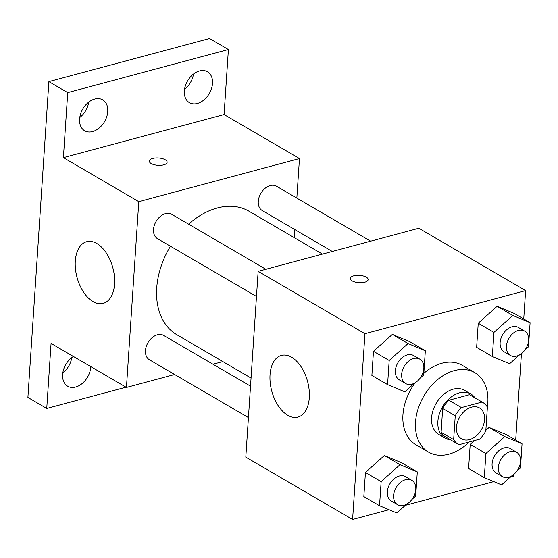 <?xml version="1.0" encoding="UTF-8"?>
<svg xmlns="http://www.w3.org/2000/svg" width="558" height="558" viewBox="0 0 558 558"><rect width="100%" height="100%" fill="white"/><g stroke="black" fill="none" stroke-linecap="round" stroke-linejoin="round"><path stroke-width="0.84" d="M471.601 407.131A17.877 12.555 -59.7 0 1 479.538 407.947A17.877 12.555 -59.7 0 1 481.366 429.716A17.877 12.555 -59.7 0 1 461.508 438.825A17.877 12.555 -59.7 0 1 457.455 422.043A17.877 12.555 -59.7 0 1 471.601 407.131M455.244 415.78L453.661 439.613A24.273 17.047 -59.7 0 0 458.285 444.349A24.273 17.047 -59.7 0 0 458.983 444.733L479.594 439.202A24.273 17.047 -59.7 0 0 485.802 430.992L487.385 407.166A24.273 17.047 -59.7 0 0 482.761 402.423A24.273 17.047 -59.7 0 0 482.063 402.046L461.452 407.57A24.273 17.047 -59.7 0 0 455.244 415.78L442.682 408.449L441.099 432.276L453.661 439.613M482.063 402.046L469.501 394.708L448.89 400.239L461.452 407.57M469.501 394.708A24.273 17.047 -59.7 0 1 470.199 395.085L482.761 402.423M458.285 444.349L445.716 437.019A24.273 17.047 -59.7 0 1 441.099 432.276M442.682 408.449A24.273 17.047 -59.7 0 1 448.89 400.239M475.018 397.903A25.542 17.933 120.3 0 0 470.84 393.997A25.542 17.933 120.3 0 0 442.473 407.005A25.542 17.933 120.3 0 0 445.082 438.107A25.542 17.933 120.3 0 0 450.536 439.83M445.082 438.107L438.797 434.445A25.542 17.933 -59.7 0 1 433.008 410.465A25.542 17.933 -59.7 0 1 453.222 389.163A25.542 17.933 -59.7 0 1 464.556 390.328L470.84 393.997M469.215 441.985A45.979 32.287 -59.7 0 1 428.495 452.085A45.979 32.287 -59.7 0 1 418.075 408.93A45.979 32.287 -59.7 0 1 454.456 370.582A45.979 32.287 -59.7 0 1 474.858 372.681A45.979 32.287 -59.7 0 1 487.343 407.096M423.836 373.344A45.979 32.287 -59.7 0 1 441.887 363.244A45.979 32.287 -59.7 0 1 462.296 365.344L474.858 372.681M428.495 452.085L415.926 444.754A45.979 32.287 -59.7 0 1 415.229 382.718M516.799 471.224L520.454 467.953L522.058 443.819L504.781 436.6L485.899 453.515L470.199 444.349L474.377 440.604L470.199 444.349L468.594 468.483L484.295 477.648L501.572 484.867L511.372 476.093M522.058 443.819L506.35 434.647L489.073 427.428L485.844 430.323L489.073 427.428L504.781 436.6M412.041 499.326L415.689 496.055L417.293 471.915L401.586 462.749L384.309 455.53L365.434 472.445L363.83 496.578L379.538 505.75L396.808 512.969L406.608 504.188M523.739 318.974L525.622 290.606L364.946 333.705L352.6 519.491L389.031 509.719M405.31 505.353L493.795 481.617M510.075 477.257L513.283 476.392L513.395 474.746M515.69 440.109L521.437 353.619M524.848 350.089L528.496 346.818L530.1 322.684L514.392 313.519L497.122 306.3L478.241 323.215L476.637 347.348L492.344 356.52L509.621 363.739L519.414 354.958M420.083 378.191L423.731 374.92L425.335 350.787L409.635 341.615L392.358 334.395L373.476 351.31L371.879 375.443L387.58 384.615L404.857 391.835L414.65 383.06M352.6 519.491L245.806 457.135L258.152 271.348L418.828 228.25L525.622 290.606M258.152 271.348L364.946 333.705M291.597 357.218A31.932 18.54 75 0 1 309.118 389.7A31.932 18.54 75 0 1 297.944 417.084A31.932 18.54 75 0 1 271.76 391.053A31.932 18.54 75 0 1 281.399 355.411A31.932 18.54 75 0 1 291.597 357.218M350.312 278.435A8.942 3.683 -176.2 0 1 353.737 275.826A8.942 3.683 -176.2 0 1 363.258 275.952A8.942 3.683 -176.2 0 1 368.154 279.621A8.942 3.683 -176.2 0 1 358.989 282.704A8.942 3.683 -176.2 0 1 350.319 278.435A8.942 3.683 -176.2 0 1 353.737 275.819A8.942 3.683 -176.2 0 1 363.251 275.959A8.942 3.683 -176.2 0 1 368.154 279.621M188.632 224.183A71.522 50.22 -59.7 0 1 217.278 207.974A71.522 50.22 -59.7 0 1 249.021 211.238L322.44 254.099M251.058 378.066L176.9 334.758A71.522 50.22 -59.7 0 1 170.455 246.224M265.859 269.277L171.711 214.307A14.096 9.898 120.3 0 0 156.052 221.491A14.096 9.898 120.3 0 0 157.489 238.657L256.478 296.458M332.296 251.456L262.253 210.561A14.096 9.898 -59.7 0 1 259.058 197.323A14.096 9.898 -59.7 0 1 270.212 185.563A14.096 9.898 -59.7 0 1 276.475 186.205L370.624 241.182M248.436 417.586L149.446 359.791A14.096 9.898 -59.7 0 1 146.252 346.553A14.096 9.898 -59.7 0 1 157.405 334.793A14.096 9.898 -59.7 0 1 163.661 335.435L250.521 386.157M294.219 237.624L294.757 229.533M296.842 198.097L299.472 158.556L138.789 201.654L126.45 387.44L174.654 374.509M212.975 364.235L222.837 361.584M67.727 92.614L48.881 81.608L209.557 38.509L228.403 49.516L67.727 92.614L63.403 157.635L138.789 201.654M299.472 158.556L224.086 114.543L228.403 49.516M48.881 81.608L27.9 397.442L46.746 408.449L126.017 387.189M126.45 387.44L51.064 343.421L46.746 408.449M96.855 243.511A31.932 18.54 75 0 1 114.376 275.987A31.932 18.54 75 0 1 103.195 303.378A31.932 18.54 75 0 1 77.018 277.34A31.932 18.54 75 0 1 86.657 241.698A31.932 18.54 75 0 1 96.855 243.511M224.086 114.543L63.403 157.635M149.293 161.06A8.942 3.683 -176.2 0 1 152.711 158.444A8.942 3.683 -176.2 0 1 162.232 158.577A8.942 3.683 -176.2 0 1 167.128 162.245A8.942 3.683 -176.2 0 1 157.97 165.321A8.942 3.683 -176.2 0 1 149.293 161.06A8.942 3.683 -176.2 0 1 152.718 158.437A8.942 3.683 -176.2 0 1 162.225 158.584A8.942 3.683 -176.2 0 1 167.128 162.245M90.808 366.627A17.898 12.569 -59.7 0 1 82.354 383.367A17.898 12.569 -59.7 0 1 67.685 386.22A17.898 12.569 -59.7 0 1 62.636 374.537A17.898 12.569 -59.7 0 1 73.377 356.45M184.363 90.982A17.898 12.569 -59.7 0 1 192.942 74.479A17.898 12.569 -59.7 0 1 207.464 71.745A17.898 12.569 -59.7 0 1 209.292 93.542A17.898 12.569 -59.7 0 1 189.413 102.665A17.898 12.569 -59.7 0 1 184.363 90.982M79.599 119.077A17.898 12.569 -59.7 0 1 88.178 102.574A17.898 12.569 -59.7 0 1 102.7 99.847A17.898 12.569 -59.7 0 1 104.534 121.637A17.898 12.569 -59.7 0 1 84.649 130.76A17.898 12.569 -59.7 0 1 79.599 119.077M62.81 372.932A17.898 12.569 120.3 0 0 71.766 357.587M79.773 117.473A17.898 12.569 120.3 0 0 88.736 102.128M184.538 89.378A17.898 12.569 120.3 0 0 193.493 74.033M425.335 350.787L408.065 343.568L389.184 360.482L387.58 384.615M405.631 383.541L399.347 379.879A14.096 9.898 -59.7 0 1 396.152 366.641A14.096 9.898 -59.7 0 1 407.312 354.881A14.096 9.898 -59.7 0 1 413.569 355.523L419.853 359.192A14.096 9.898 -59.7 0 1 421.29 376.364A14.096 9.898 -59.7 0 1 405.631 383.541A14.096 9.898 -59.7 0 1 402.437 370.31A14.096 9.898 -59.7 0 1 413.59 358.55A14.096 9.898 -59.7 0 1 419.853 359.192M409.635 341.615L392.358 334.395L408.065 343.568M392.358 334.395L373.476 351.31L389.184 360.482M373.476 351.31L371.879 375.443M417.293 471.915L400.016 464.702L381.142 481.617L379.538 505.75M397.589 504.676L391.304 501.007A14.096 9.898 -59.7 0 1 388.11 487.776A14.096 9.898 -59.7 0 1 399.263 476.016A14.096 9.898 -59.7 0 1 405.526 476.658L411.804 480.326A14.096 9.898 -59.7 0 1 413.248 497.492A14.096 9.898 -59.7 0 1 397.589 504.676A14.096 9.898 -59.7 0 1 394.387 491.445A14.096 9.898 -59.7 0 1 405.547 479.685A14.096 9.898 -59.7 0 1 411.804 480.326M401.586 462.749L384.309 455.53L400.016 464.702M384.309 455.53L365.434 472.445L381.142 481.617M365.434 472.445L363.83 496.578M530.1 322.684L512.823 315.465L493.949 332.387L492.344 356.52M510.396 355.446L504.111 351.777A14.096 9.898 -59.7 0 1 500.917 338.546A14.096 9.898 -59.7 0 1 512.077 326.786A14.096 9.898 -59.7 0 1 518.333 327.427L524.611 331.096A14.096 9.898 -59.7 0 1 526.055 348.262A14.096 9.898 -59.7 0 1 510.396 355.446A14.096 9.898 -59.7 0 1 507.201 342.214A14.096 9.898 -59.7 0 1 518.354 330.448A14.096 9.898 -59.7 0 1 524.611 331.096M514.392 313.519L497.122 306.3L512.823 315.465M497.122 306.3L478.241 323.215L493.949 332.387M478.241 323.215L476.637 347.348M485.899 453.515L484.295 477.648M502.346 476.581L496.069 472.912A14.096 9.898 -59.7 0 1 492.874 459.673A14.096 9.898 -59.7 0 1 504.027 447.914A14.096 9.898 -59.7 0 1 510.284 448.562L516.568 452.224A14.096 9.898 -59.7 0 1 518.005 469.397A14.096 9.898 -59.7 0 1 502.346 476.581A14.096 9.898 -59.7 0 1 499.152 463.342A14.096 9.898 -59.7 0 1 510.312 451.582A14.096 9.898 -59.7 0 1 516.568 452.224M506.35 434.647L489.073 427.428M470.199 444.349L468.594 468.483"/></g></svg>
